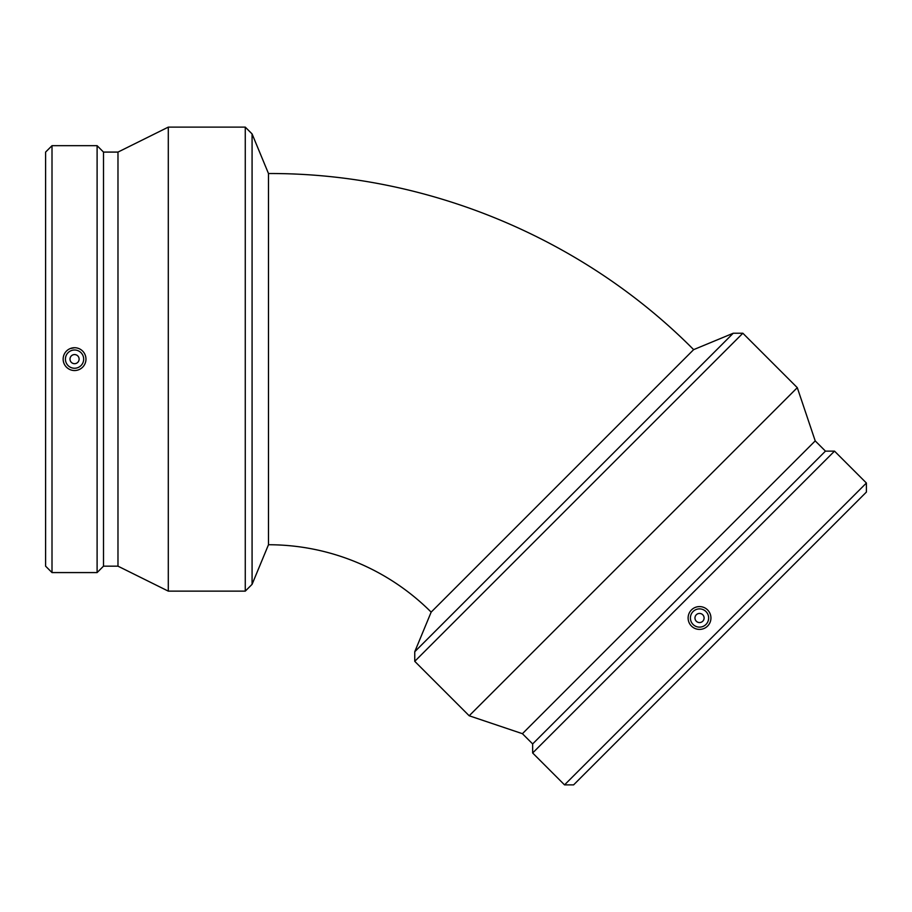 <?xml version="1.0" encoding="UTF-8"?>
<svg xmlns="http://www.w3.org/2000/svg" width="912" height="912" viewBox="0 0 912 912"><rect width="100%" height="100%" fill="white"/><g stroke="black" fill="none" stroke-linecap="round" stroke-linejoin="round"><path stroke-width="1.37" d="M268.481 173.531C426.109 172.892 582.631 237.724 693.644 349.638L431.159 612.123A230.075 230.075 0 0 0 268.481 544.738L268.481 173.531L252.077 133.916L252.077 584.341L245.271 591.136L245.271 127.121L252.077 133.916M574.001 492.48L733.248 333.233L742.858 333.233L414.755 661.337L414.755 651.727L574.001 492.48M431.159 612.123L414.755 651.727M696.301 614.779A4.56 4.56 0 0 0 698.341 622.406A4.56 4.56 0 0 0 703.939 616.82A4.56 4.56 0 0 0 696.301 614.779M693.074 611.553A9.131 9.131 0 0 1 708.339 615.634A9.131 9.131 0 0 1 697.167 626.818A9.131 9.131 0 0 1 693.074 611.553M707.598 626.065A11.411 11.411 0 0 1 691.456 626.065A11.411 11.411 0 0 1 691.456 609.934A11.411 11.411 0 0 1 707.598 609.934A11.411 11.411 0 0 1 707.598 626.065M564.539 784.879L573.602 784.879L720.001 638.48L866.4 492.07L866.4 483.018L834.514 451.132L532.654 752.981L564.539 784.879L866.4 483.018M532.654 752.981L532.654 743.93L825.451 451.132L834.514 451.132M532.654 743.93L522.416 733.693L815.214 440.895L797.293 387.668L742.858 333.233M522.416 733.693L469.19 715.772L797.293 387.668M268.481 544.738L252.077 584.341M79.116 359.134A4.56 4.56 0 0 0 72.276 355.178A4.56 4.56 0 0 0 72.276 363.079A4.56 4.56 0 0 0 79.116 359.134M83.676 359.134A9.131 9.131 0 0 1 69.985 367.034A9.131 9.131 0 0 1 69.985 351.223A9.131 9.131 0 0 1 83.676 359.134M63.145 359.134A11.411 11.411 0 0 1 74.556 347.723A11.411 11.411 0 0 1 85.967 359.134A11.411 11.411 0 0 1 74.556 370.534A11.411 11.411 0 0 1 63.145 359.134M70.19 348.589L74.556 347.723M52.007 145.681L45.6 152.087L45.6 566.17L52.007 572.576L97.105 572.576L97.105 145.681L52.007 145.681L52.007 572.576M97.105 145.681L103.501 152.087L103.501 566.17L97.105 572.576M103.501 152.087L117.979 152.087L117.979 566.17L168.298 591.136L245.271 591.136M117.979 152.087L168.298 127.121L168.298 591.136M693.644 349.638L733.248 333.233M825.451 451.132L815.214 440.895M469.19 715.772L414.755 661.337M103.501 566.17L117.979 566.17M168.298 127.121L245.271 127.121"/></g></svg>
